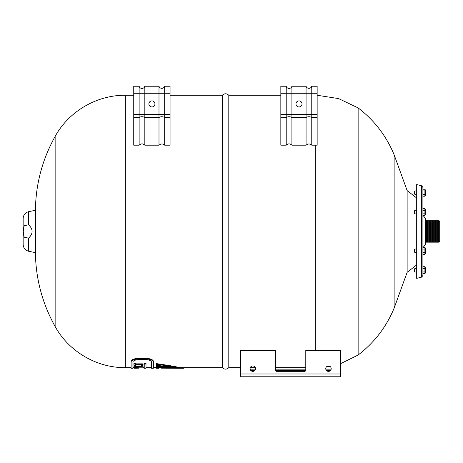 <?xml version="1.0" encoding="UTF-8"?>
<svg xmlns="http://www.w3.org/2000/svg" width="463" height="463" viewBox="0 0 463 463"><rect width="100%" height="100%" fill="white"/><g stroke="black" fill="none" stroke-linecap="round" stroke-linejoin="round"><path stroke-width="0.69" d="M439.85 221.482L439.85 241.437L439.85 221.482L439.115 220.747L439.115 242.172L438.386 242.172L438.386 220.747L437.651 220.747L437.651 242.172L438.386 242.172L438.386 240.615M426.666 222.304L426.666 220.747L425.937 220.747L425.937 242.172L426.666 242.172L426.666 240.615M425.937 220.747L425.277 220.527M428.865 222.304L428.865 220.747L426.666 220.747L426.666 242.172L427.401 242.172L427.401 240.615M427.401 220.747L427.401 242.172L428.865 242.172L428.865 240.615M428.13 220.747L428.13 242.172M430.33 222.304L430.33 220.747L428.865 220.747L428.865 242.172L430.33 242.172L430.33 240.615M429.595 220.747L429.595 242.172M431.059 222.304L431.059 220.747L430.33 220.747L430.33 242.172L431.794 242.172L431.794 240.615M433.258 222.304L433.258 220.747L431.059 220.747L431.059 242.172M431.794 220.747L431.794 242.172L433.258 242.172L433.258 240.615M432.529 220.747L432.529 242.172M435.457 222.304L435.457 220.747L433.258 220.747L433.258 242.172L433.993 242.172L433.993 240.615M433.993 220.747L433.993 242.172L435.457 242.172L435.457 240.615M434.722 220.747L434.722 242.172M437.651 220.747L435.457 220.747L435.457 242.172L436.922 242.172L436.922 240.615M436.187 220.747L436.187 242.172M436.922 220.747L436.922 242.172L437.651 242.172M135.561 364.468L143.067 364.468L143.067 364.85L135.561 364.85L135.561 365.226L133.929 365.226L133.929 364.045L135.561 364.045L135.561 364.468M133.929 364.045L133.929 363.42L135.561 363.42L135.561 364.045M143.067 364.468L143.067 363.843L135.561 363.843M139.647 367.2L133.929 367.2L133.929 366.297L135.561 366.297L135.561 366.985L138.015 366.985L138.015 366.563L141.429 366.985L141.429 366.297L143.067 366.297L143.067 367.2L139.647 367.2M141.429 366.297L141.429 365.677L143.067 365.677L143.067 366.297M141.429 366.378L139.647 366.378M138.015 366.563L138.015 365.949L139.647 365.949L139.647 366.563M135.561 366.297L135.561 365.677L133.929 365.677L133.929 366.297M138.015 366.378L135.561 366.378M138.975 368.16L134.183 368.253L137.089 368.16L133.929 367.848L138.975 367.923M133.929 367.848L134.183 368.253M143.067 367.2L143.067 367.801M133.929 367.2L133.929 367.801M143.067 367.923L143.067 368.253M146.001 364.034L146.001 368.253L144.23 368.253L144.23 364.034L146.001 364.034L146.001 363.409L144.23 363.409L144.23 364.034M315.257 350.503L315.257 145.185M394.135 308.132L394.135 154.787L407.133 190.577L407.133 272.337L394.135 308.132C386.321 326.976 374.324 342.603 358.136 355.017L358.136 107.902L338.569 98.584L317.149 95.262M35.518 257.081L35.518 205.838C36.571 181.137 43.111 157.987 55.143 136.388L55.143 326.531C43.111 304.932 36.571 281.782 35.518 257.081M131.11 362.338C130.149 357.436 154.306 357.436 153.346 362.338C154.306 357.436 130.149 357.436 131.11 362.338L131.11 368.253L131.11 362.338M156.488 367.651L153.346 367.651L153.346 361.707L153.346 368.253L151.528 368.253L151.528 362.338C152.333 358.316 132.123 358.316 132.927 362.338L132.927 368.253L131.11 368.253M153.346 361.707C154.306 356.776 130.144 356.776 131.11 361.707M151.528 361.707L151.528 367.651L146.001 367.651M132.927 361.707L132.927 367.651L133.929 367.651M161.807 368.143L169.007 368.23M169.429 368.114L156.488 367.882L171.287 368.207M171.779 368.027L174.076 368.253C172.404 367.865 166.541 367.587 156.488 367.408L156.488 366.881C167.114 367.396 173.11 367.848 174.476 368.253L174.076 368.207M167.542 365.764L156.488 364.236C170.436 366.25 178.052 367.587 179.331 368.253L178.926 368.172M179.331 367.645L183.226 367.645L183.226 368.253L179.331 368.253L179.331 367.645C178.052 366.98 170.436 365.637 156.488 363.611L156.488 365.88C168.862 366.933 175.651 367.726 176.849 368.253L178.926 368.253C177.578 367.622 170.1 366.667 156.488 365.394M174.476 367.981L176.438 368.253C174.962 367.761 168.312 367.182 156.488 366.517L156.488 365.88M160.985 368.166L183.765 368.253L183.765 367.645L222.281 367.651L222.281 95.268L170.066 95.268M156.488 368.253L158.676 368.247M176.849 367.865L176.849 368.253M156.488 366.517L156.488 366.881M311.767 86.234L311.767 114.552L317.149 114.552L317.149 86.234L311.767 86.234A2.981 2.981 0 0 1 306.072 86.234L291.91 86.234A2.946 2.946 -0 0 1 286.215 86.234L280.833 86.234L280.833 145.185L286.215 145.185A2.946 1.129 0 0 1 286.869 144.722C288.333 143.605 289.792 143.605 291.25 144.722A2.946 1.129 -0 0 1 291.91 145.185L306.072 145.185L306.072 117.469L291.91 117.469C290.012 116.456 288.113 116.456 286.215 117.475L280.833 117.469L280.833 145.185M286.215 86.234L286.215 114.552L280.833 114.552L280.833 117.469M291.91 86.234L291.91 93.283L280.833 93.283L280.833 114.552M306.072 86.234L306.072 114.552L286.215 114.552L286.215 145.185M317.149 93.283L291.91 93.283L291.91 145.185M302.026 103.92A3.027 3.027 90 0 0 297.489 101.299A3.027 3.027 90 0 0 297.489 106.542A3.027 3.027 90 0 0 302.026 103.92M317.149 114.552L317.149 117.469L311.767 117.469L311.767 114.552L306.072 114.552L306.072 117.469C307.97 116.497 309.869 116.497 311.767 117.469L311.767 145.185A2.981 1.14 0 0 0 311.038 144.722C309.625 143.715 308.219 143.715 306.807 144.722A2.981 1.14 0 0 0 306.072 145.185M317.149 117.469L317.149 145.185L311.767 145.185M164.683 86.234L164.683 114.552L170.066 114.552L170.066 86.234L164.683 86.234A2.981 2.981 -0 0 1 158.988 86.234L158.988 145.185L144.826 145.185A2.946 1.129 -0 0 0 144.167 144.722C142.708 143.605 141.25 143.605 139.785 144.722A2.946 1.129 0 0 0 139.131 145.185L133.743 145.185L133.743 117.469L133.749 145.185M158.988 86.234L144.826 86.234A2.946 2.946 0 0 1 139.131 86.234L133.743 86.234L133.743 117.469L139.131 117.475L139.131 145.185M139.131 86.234L139.131 114.552L133.749 114.552L133.749 117.469M144.826 86.234L144.826 93.283L133.743 93.283L133.749 114.552M170.066 93.283L144.826 93.283L144.826 114.552L139.131 114.552L139.131 117.475C141.03 116.456 142.928 116.456 144.826 117.469L144.826 145.185M170.066 114.552L170.066 117.469L164.683 117.469L164.683 114.552L144.826 114.552L144.826 117.469L158.988 117.469C160.887 116.497 162.785 116.497 164.683 117.469L164.683 145.185A2.981 1.14 0 0 0 163.954 144.722C162.542 143.715 161.136 143.715 159.723 144.722A2.981 1.14 0 0 0 158.988 145.185M154.943 103.92A3.027 3.027 90 0 0 150.406 101.299A3.027 3.027 90 0 0 150.406 106.542A3.027 3.027 90 0 0 154.943 103.92M170.066 117.469L170.066 145.185L164.683 145.185M133.749 86.234L133.749 93.283M160.273 144.34L159.723 144.722M280.833 95.268L228.797 95.268L228.797 367.651L240.714 367.651M330.559 370.417L326.398 370.417M305.696 370.417L275.601 370.417M254.899 370.417L250.738 370.417M331.155 369.167L325.802 369.161M305.783 369.167L275.52 369.161M255.495 369.167L250.142 369.161M340.589 376.766L240.714 376.766L240.714 373.977L340.589 373.977L340.589 376.766M252.821 371.384A2.726 2.726 0 0 1 250.46 367.298A2.726 2.726 0 0 1 255.177 367.298A2.726 2.726 0 0 1 252.821 371.384M328.481 371.384A2.726 2.726 0 0 1 326.12 367.298A2.726 2.726 0 0 1 330.837 367.298A2.726 2.726 0 0 1 328.481 371.384M340.589 373.977L340.589 350.503L305.783 350.503L305.783 369.873A1.817 1.817 0 0 1 303.965 371.685L277.331 371.685A1.817 1.817 0 0 1 275.52 369.873L275.52 350.503L240.714 350.503L240.714 373.977M28.544 238.15L24.128 237.154L23.254 231.459L24.128 225.765L28.544 224.763C33.272 229.226 33.272 233.688 28.544 238.15L28.544 251.224C25.187 250.211 23.393 247.954 23.15 244.458L23.15 218.461C23.393 214.959 25.187 212.708 28.544 211.695L35.518 210.26M28.544 224.763L28.544 211.695M414.443 249.615L414.443 252.04L415.051 252.642L415.051 249.013L414.443 249.615M424.918 252.578L424.918 247.335L425.341 248.058L425.341 253.597L424.918 254.32L424.918 252.578L422.922 252.578L422.922 254.32L424.918 254.32M424.918 249.082L422.922 249.082L422.922 252.578M424.918 247.335L422.922 247.335L422.922 249.082M414.443 193.933L414.443 191.508L414.443 193.933L415.051 194.535L415.051 190.906L414.443 191.508M424.918 189.228L425.341 189.952L425.341 195.49L424.918 196.214L424.918 189.228L422.922 189.228L422.922 196.214L424.918 196.214M424.918 190.976L422.922 190.976M424.918 194.466L422.922 194.466M416.694 194.535L415.051 194.535M414.443 212.696L414.443 210.879L414.443 213.298L415.051 213.906L415.051 210.271L414.443 210.879M424.918 210.341L424.918 208.593L425.341 209.322L425.341 214.861L424.918 215.584L424.918 210.341L422.922 210.341L422.922 215.584L424.918 215.584M424.918 213.837L422.922 213.837M424.918 208.593L422.922 208.593L422.922 210.341M422.922 214.514L422.922 215.231M414.443 268.986L414.443 271.411L414.443 268.986L415.051 268.384L415.051 272.012L414.443 271.411M424.918 266.705L425.341 267.429L425.341 272.967L424.918 273.691L422.922 273.691L422.922 271.943L424.918 271.943L424.918 266.705L422.922 266.705L422.922 271.943M424.918 273.691L424.918 271.943M424.918 268.447L422.922 268.447M416.694 268.384L415.051 268.384M421.66 185.79L421.66 277.129L416.694 278.367L416.694 184.552L421.66 185.79L422.904 187.457L422.904 275.462L422.922 190.299M422.898 215.214L425.277 218.189L425.277 244.724L422.922 247.688M55.143 326.531C68.877 351.573 96.784 367.917 125.346 367.651L125.346 95.268C96.784 95.002 68.877 111.346 55.143 136.388M280.833 86.234L280.833 93.283M425.277 242.392L425.937 242.172M439.115 220.747L438.386 220.747M439.85 241.437L439.115 242.172M358.136 355.017L340.589 363.681M330.032 366.424L326.311 367.009M394.135 154.787C386.321 135.943 374.324 120.316 358.136 107.902M143.067 367.651L144.23 367.651M250.292 367.651L255.35 367.651M275.52 367.651L305.783 367.651M28.544 251.224L35.518 252.659M407.133 272.337L416.694 264.917M407.133 190.577L416.694 198.002M416.694 249.013L415.051 249.013M416.694 252.642L415.051 252.642M416.694 190.906L415.051 190.906M416.694 210.271L415.051 210.271M416.694 213.906L415.051 213.906M416.694 272.012L415.051 272.012M421.66 277.129L422.904 275.462M422.904 209.808L422.904 194.998M125.346 367.651L131.11 367.651M125.346 95.268L133.743 95.268M228.797 95.268C226.627 93.283 224.451 93.283 222.281 95.268M228.797 367.651C226.627 369.636 224.451 369.636 222.281 367.651"/></g></svg>
